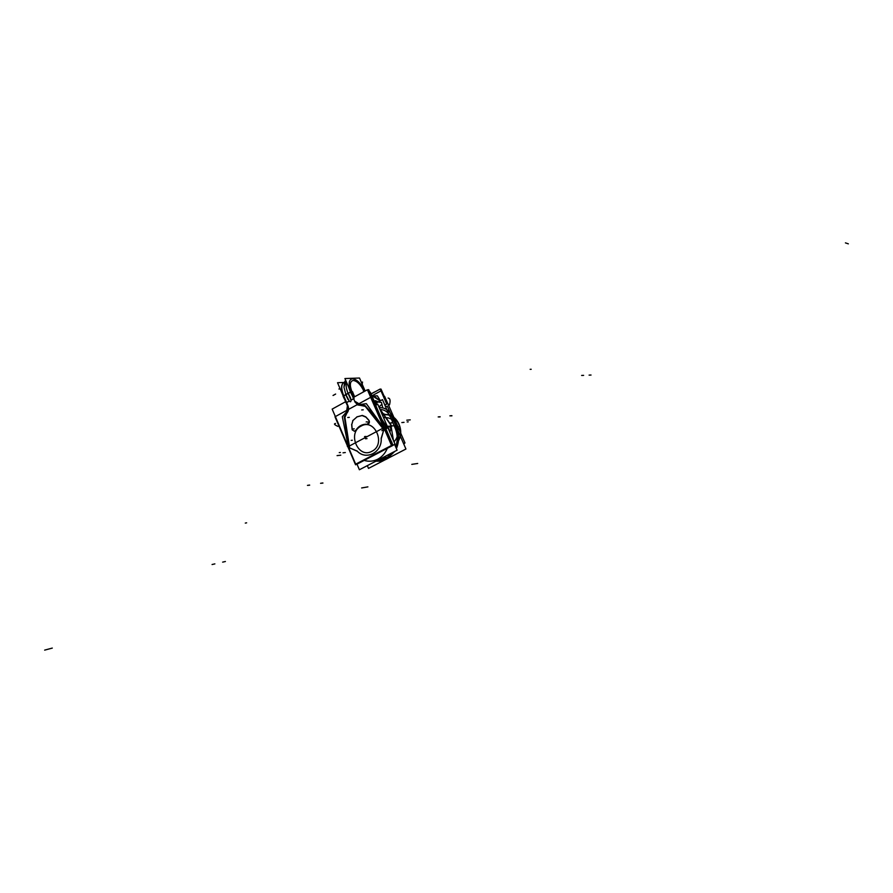 <?xml version="1.0" encoding="UTF-8"?>
<svg xmlns="http://www.w3.org/2000/svg" width="893" height="893" viewBox="0 0 893 893"><rect width="100%" height="100%" fill="white"/><g stroke="black" fill="none" stroke-linecap="round" stroke-linejoin="round"><path stroke-width="1.34" d="M403.614 443.698L404.998 442.973L387.841 403.491L384.872 405.098M396.436 426.296L396.414 425.481M396.157 424.867L394.003 421.552L396.157 424.867M396.313 425.492L396.347 426.296M375.674 395.912L372.057 396.124M397.061 424.711L397.485 425.381L391.447 425.972L379.938 409.307M375.607 403.692L376.522 404.842M387.752 403.547L384.604 396.313L383.8 396.749L384.604 396.313L387.752 403.547M373.587 396.592L372.292 396.671L373.475 396.604L372.292 396.671L373.475 396.604L379.056 400.209M380.407 400.756L377.371 395.822L372.783 396.079M373.832 400.22L370.472 392.462L373.832 400.22M375.44 400.667L378.119 401.839L374.167 400.745M382.584 407.141L381.456 402.419L375.473 401.683M389.649 416.116L382.494 399.629L378.353 401.872M403.826 444.178L404.082 443.453M386.948 403.971L381.199 390.754L371.923 395.811M392.987 445.272L395.052 444.201L377.728 404.194L375.685 405.299M356.396 464.371L355.559 464.806L347.924 446.913M381.624 419.029L386.133 425.849L385.285 425.928L386.133 425.849L381.624 419.029L386.133 425.849L385.285 425.928L380.195 418.259L385.285 425.928L380.195 418.259L385.285 425.928L386.133 425.849L381.624 419.029M386.39 426.474L386.412 427.289M385.921 428.941L386.356 427.513L385.921 428.941L386.356 427.513L385.921 428.941L386.356 427.513L385.508 427.591L385.173 429.243M380.418 418.75L385.553 426.553L391.681 425.95L379.603 408.514M376.701 404.752L375.741 403.536M385.318 427.814L385.039 425.76M385.564 427.379L385.53 426.53M384.738 429.801L385.463 427.39L386.535 427.278M386.356 427.513L385.508 427.591L386.356 427.513M349.174 448.52L344.307 416.774M344.441 417.611L348.516 445.763M347.835 446.835L334.998 416.774L371.053 397.128L384.213 427.535L371.053 397.128L334.998 416.774L347.835 446.835L384.213 427.535L347.835 446.835M347.745 410.59L342.309 416.73L347.745 410.59L342.309 416.73L347.745 410.59L342.309 416.73L348.158 445.618M344.441 417.377L345.837 413.604M346.73 412.633L347.89 410.456M365.471 405.969L383.008 427.457L365.471 405.969L383.008 427.457L365.471 405.969L383.008 427.457L366.353 403.658L358.428 404.73L360.392 405.065M360.872 405.02L361.542 404.92L360.872 405.02M360.56 405.054L364.991 405.578L361.832 404.875M366.353 403.658L358.428 404.73L360.582 405.054L358.428 404.73L366.353 403.658L358.428 404.73L366.353 403.658L383.13 427.055L366.353 403.658M375.495 403.837L377.226 402.665L374.803 402.218M376.042 405.098L373.553 400.377M385.676 427.356L384.035 427.122L385.698 426.419M385.385 425.928L386.234 425.838M385.396 427.602L384.157 427.39M385.597 429.756L384.76 429.846M364.924 405.578L375.417 416.864L384.358 429.879M356.195 463.891L356.419 464.416L393.009 445.328L385.497 427.948M383.086 422.4L369.657 391.357L368.407 392.049M360.962 404.987L355.336 401.56M361.397 404.953L365.516 406.125M347.422 405.891L346.328 412.946M345.747 413.615L346.629 412.633M344.33 417.623L346.037 413.314M382.159 457.942L383.075 457.462M389.493 431.364L387.462 426.363M390.487 433.663L387.886 426.329M379 460.196L382.405 457.808L374.725 461.804L382.851 457.584L374.803 461.759M390.274 433.172L387.774 426.329L390.274 433.172M377.348 460.989L387.037 458.254L385.251 456.334M384.18 456.892L385.698 458.645L378.074 460.676L385.698 458.645L378.074 460.676L385.698 458.645L384.18 456.892L385.698 458.645L392.786 452.416M393.433 452.092L384.693 459.471L383.13 457.428M395.878 447.348C398.49 439.959 398.01 432.737 394.427 425.682M395.688 446.902C398.144 439.635 397.597 432.58 394.059 425.715C397.597 432.58 398.144 439.635 395.688 446.902C398.144 439.635 397.597 432.58 394.059 425.715C397.597 432.58 398.144 439.635 395.688 446.902C398.144 439.635 397.597 432.58 394.059 425.715M384.727 459.46L385.296 459.705M395.175 425.604C398.87 433.049 399.238 440.584 396.258 448.219C399.238 440.584 398.87 433.049 395.175 425.604C398.87 433.049 399.238 440.584 396.258 448.219C399.238 440.584 398.87 433.049 395.175 425.604C398.87 433.049 399.238 440.584 396.258 448.219M394.572 451.501L386.435 459.147L380.117 461.123L386.435 459.147L394.572 451.501L386.647 459.125L394.84 451.356L386.647 459.125L394.84 451.356L386.647 459.125L380.552 461.056L386.647 459.125L394.84 451.356M386.702 457.819L387.919 458.444L380.697 461.034M380.117 461.123L376.701 461.223L380.005 461.134L387.506 458.511M394.427 451.568L385.542 459.683L394.985 451.278M396.213 448.107C399.126 440.495 398.747 433.005 395.063 425.615M396.403 448.554C399.562 440.829 399.249 433.172 395.476 425.57C399.283 433.172 399.584 440.829 396.414 448.565M395.376 425.581C399.115 433.127 399.45 440.74 396.358 448.442C399.45 440.74 399.115 433.127 395.376 425.581C399.115 433.127 399.45 440.74 396.358 448.442C399.45 440.74 399.115 433.127 395.376 425.581C399.115 433.127 399.45 440.74 396.358 448.442M388.533 458.031L405.935 449.023L387.294 406.114L385.687 406.974M384.693 460.018L368.508 468.401L367.324 465.644M394.617 444.424L397.106 450.184L359.388 469.763L356.988 464.159M364.165 460.408C368.854 461.804 373.374 461.402 377.75 459.203C373.374 461.402 368.854 461.804 364.165 460.408C368.854 461.804 373.374 461.402 377.75 459.203C382.07 456.892 385.263 453.264 387.305 448.342C385.263 453.264 382.07 456.892 377.75 459.203C382.07 456.892 385.263 453.264 387.305 448.342C385.263 453.264 382.07 456.892 377.75 459.203C373.374 461.402 368.854 461.804 364.165 460.408C368.854 461.804 373.374 461.402 377.75 459.203C382.07 456.892 385.263 453.264 387.305 448.342M379.458 459.348L374.68 461.815M377.092 460.576L377.65 460.788M387.573 426.352L389.806 432.078L387.573 426.352M374.859 461.726L379.86 459.571M345.714 401.66L332.163 409.106L355.682 464.159L391.514 445.451L367.414 389.761L353.595 397.34M381.333 437.883L381.211 438.82C381.958 452.427 366.331 460.509 357.434 451.333L349.543 447.839L344.832 417.433L349.543 447.839L357.434 451.333C366.331 460.509 381.958 452.427 381.211 438.809L383.834 429.678L381.344 437.905L383.834 429.678L365.248 406.36L383.834 429.678L365.248 406.36L360.984 405.489L362.234 405.31L360.984 405.489L355.325 402.352L360.984 405.489L355.325 402.352L357.803 404.964L361.129 405.478M345.948 414.185L346.875 413.169L348.002 405.891L346.852 413.18L344.843 417.433L346.852 413.18L348.002 405.891L346.551 402.509L349.263 401.024C350.491 402.252 351.061 401.939 350.971 400.086L353.55 398.68L350.971 400.086L350.38 398.099L350.971 400.086C351.061 401.939 350.491 402.252 349.263 401.024L346.551 402.509L343.749 395.878L345.926 394.673L343.928 387.071L345.926 394.673L343.749 395.878C341.093 389.08 341.093 384.626 343.76 382.505C341.093 384.626 341.093 389.08 343.749 395.878C341.059 388.968 341.093 384.492 343.861 382.45C341.093 384.492 341.059 388.968 343.749 395.878L350.436 392.183L352.266 395.688L350.436 392.183L348.136 393.456C346.216 388.835 345.669 385.095 346.495 382.271M352.367 430.058L352.054 428.908M352.188 429.131L352.378 429.846L352.188 429.131M352.21 429.767L354.365 431.252L355.95 430.147M355.827 430.482L354.488 431.241M382.349 421.284L368.642 389.605L367.592 390.174M385.385 428.305L392.808 445.462L356.642 464.338L356.396 463.78M351.663 424.354L352.099 429.366M351.775 424.577L352.155 428.897L351.775 424.577L352.155 428.897L351.775 424.577L352.969 420.48L351.786 424.577M352.992 420.313L351.686 424.811M357.189 416.73L352.724 420.659M357.111 416.819L352.969 420.48L357.111 416.819L352.969 420.48L357.111 416.819L362.268 415.457L357.111 416.819M362.357 415.468L356.82 416.931M365.929 417.143L361.944 415.479M365.728 416.819L362.435 415.457L365.728 416.819M368.876 420.369L365.628 416.83M368.854 420.19L365.896 416.975L368.854 420.19M368.586 420.045L369.2 421.038M366.99 424.231L367.313 424.253C369.043 423.84 369.635 422.657 369.088 420.715M356.061 430.136C358.819 425.961 362.536 423.996 367.202 424.242C362.536 423.996 358.819 425.961 356.061 430.136C358.819 425.961 362.536 423.996 367.202 424.242C369.032 423.985 369.713 422.847 369.233 420.815C369.713 422.847 369.032 423.985 367.202 424.242C369.032 423.985 369.713 422.847 369.233 420.815L367.503 424.242L365.349 424.22C361.598 424.599 358.573 426.452 356.285 429.779M355.749 430.493C358.026 426.742 361.196 424.655 365.237 424.231L367.358 424.275M361.096 426.095C374.781 417.857 386.345 444.569 371.923 451.278C358.182 459.27 346.897 432.848 361.096 426.095C374.781 417.857 386.345 444.569 371.923 451.278C358.182 459.27 346.897 432.848 361.096 426.095C346.897 432.848 358.182 459.27 371.923 451.278C386.345 444.569 374.781 417.857 361.096 426.095C374.781 417.857 386.345 444.569 371.923 451.278C358.182 459.27 346.897 432.848 361.096 426.095M385.43 429.957L384.827 430.024M364.824 405.969L375.25 417.221L384.135 430.203M381.289 438.061L383.867 429.511L381.289 438.072M381.177 438.05C382.55 452.327 365.873 460.955 356.932 450.831M344.832 417.433L349.543 447.839L357.434 451.333C366.331 460.509 381.958 452.427 381.211 438.809C381.958 452.427 366.331 460.509 357.434 451.333L349.543 447.839L344.832 417.433L349.543 447.839L356.72 450.853M349.397 447.773L356.876 450.932L349.397 447.784M364.087 391.58L363.976 391.313C360.727 384.615 357.144 380.998 353.226 380.451C349.855 381.266 349.453 385.095 352.021 391.927C349.453 385.095 349.855 381.266 353.226 380.451C357.144 380.998 360.727 384.615 363.976 391.313C360.727 384.615 357.144 380.998 353.226 380.451C357.144 380.998 360.727 384.615 363.976 391.313C360.727 384.615 357.144 380.998 353.226 380.451C349.855 381.266 349.453 385.095 352.021 391.927L354.13 397.05L352.021 391.927C349.453 385.095 349.855 381.266 353.226 380.451C349.855 381.266 349.453 385.095 352.021 391.927L354.13 397.05M362.178 405.333L365.293 406.415M360.962 405.5L362.268 405.322M350.648 391.938L348.091 393.355L350.927 391.793L354.108 398.501M344.318 398.825L343.057 396.124L345.881 394.572L343.247 396.023L346.417 402.71L349.342 401.113L346.227 402.81M353.628 398.758L350.994 400.209L353.628 398.758M346.551 402.509L343.749 395.878L346.551 402.509L343.749 395.878L346.551 402.509L349.263 401.024L346.361 402.609L343.28 396.135L345.926 394.673L349.263 401.024L346.551 402.509L348.002 405.891L346.551 402.509L348.002 405.891L346.852 413.18L345.959 414.162L346.852 413.18L348.002 405.891L346.551 402.509L349.263 401.024L345.926 394.673L343.928 387.071L345.926 394.673L348.136 393.456L343.749 395.878C341.059 388.968 341.093 384.492 343.861 382.45M343.727 395.766L346.596 402.598M346.529 402.442L348.036 405.958M346.752 413.292C348.661 411.126 349.051 408.603 347.946 405.746M344.843 417.511L346.004 414.118M349.721 448.431L344.832 416.819M347.734 406.471L343.626 396.916M343.247 396.023L337.532 382.706L343.838 382.461M355.18 402.363L344.921 378.543L359.522 378.029L365.125 391.011M364.891 391.145C361.085 383.499 356.943 379.358 352.478 378.732C356.943 379.358 361.085 383.499 364.891 391.145C361.085 383.499 356.943 379.358 352.478 378.732C348.627 379.659 348.136 384.068 350.994 391.96C348.136 384.068 348.627 379.659 352.478 378.732C348.627 379.659 348.136 384.068 350.994 391.96C348.136 384.068 348.627 379.659 352.478 378.732C356.943 379.358 361.085 383.499 364.891 391.145C361.085 383.499 356.943 379.358 352.478 378.732C348.627 379.659 348.136 384.068 350.994 391.96L352.422 391.904L354.331 396.939M348.705 387.328L350.436 392.183L348.136 393.456C346.205 388.79 345.658 385.05 346.506 382.215C345.658 385.05 346.205 388.79 348.136 393.456C346.205 388.79 345.658 385.05 346.506 382.215C345.658 385.05 346.205 388.79 348.136 393.456L350.436 392.183L348.705 387.328L352.266 395.688L350.436 392.183L348.136 393.456L350.971 400.086L353.55 398.68L350.971 400.086L348.136 393.456L350.692 392.049L348.136 393.456L350.971 400.086L353.55 398.68L350.971 400.086C351.061 401.939 350.491 402.252 349.263 401.024C350.491 402.252 351.061 401.939 350.971 400.086C351.061 401.939 350.491 402.252 349.263 401.024L346.361 402.609L343.28 396.135L345.926 394.673L343.928 387.071M349.643 389.504L351.005 392.942M344.374 382.159L343.582 382.606C340.802 384.894 340.925 389.638 343.95 396.827M387.383 403.736L381.01 389.08L380.373 389.426M404.529 443.218L403.87 444.29M386.736 404.082L380.195 389.024L371.131 393.969M403.882 443.564L403.837 444.201M345.837 394.472L348.047 393.244M348.091 399.618L345.658 394.572M350.67 398.211L348.225 393.154M352.556 391.703L354.51 396.838M343.28 395.577L346.049 402.843M350.793 391.994L353.885 398.49M352.467 391.759L350.592 391.793L353.572 398.724M353.639 394.483L354.633 396.771M363.674 391.815L363.373 391.134L365.081 391.045M364.657 391.268L363.797 391.313M373.475 396.604C374.826 396.525 376.946 398.021 379.838 401.069C376.946 398.021 374.826 396.525 373.475 396.604C374.826 396.525 376.946 398.021 379.838 401.069M391.402 427.01L390.018 431.576L391.402 427.01L390.018 431.576L390.9 428.651L389.381 426.173L390.9 428.651L389.381 426.173L390.9 428.651L390.018 431.576L391.402 427.01M391.179 425.358L385.988 417.544L391.179 425.358M224.456 561.719L223.205 562.01M417.701 463.478L411.796 464.371M398.434 426.821L397.452 426.921M589.972 375.082L589.09 375.116M590.373 375.06L589.492 375.105M848.35 243.845L845.425 242.874M321.793 483.225L322.953 483.035M245.285 523.086L246.635 522.829M225.404 561.507L224.143 561.797M362.324 383.465L362.513 382.014M389.504 404.842C390.598 400.544 390.141 398.289 388.109 398.077M404.038 422.344L401.839 422.556M223.897 561.853L222.636 562.132M410.255 419.866L406.773 420.19M591.032 375.038L590.15 375.071M450.932 415.881L451.97 415.781M361.765 404.886L364.991 405.578M582.314 375.417L583.229 375.384M361.643 487.958L367.894 486.875M213.606 564.164L214.889 563.885M213.036 564.298L214.32 564.008M44.65 650.126L52.296 648.084M440.137 416.875L439.066 416.975M531.201 369.278L530.141 369.311M581.633 375.451L582.549 375.406M339.675 388.946L338.916 389.002M337.934 426.385C334.362 424.767 333.558 423.784 335.522 423.461M343.012 452.818L345.323 452.528M378.945 406.996L381.947 404.194M582.727 375.406L583.631 375.361M337.063 455.631L340.802 455.162M212.065 564.521L213.349 564.231M384.615 429.511L386.915 428.361M382.561 428.93L383.197 426.832M309.681 485.145L308.476 485.334M391.882 442.169L390.654 442.314M390.018 431.576L390.9 428.651L390.018 431.576M391.703 422.981L390.464 423.103M392.206 422.713L390.967 422.836M380.552 461.056L386.647 459.125L380.552 461.056M351.139 440.383L352.333 440.249L351.139 440.383M378.788 460.23L382.405 457.808L378.788 460.23M378.074 460.676L385.698 458.645M391.435 428.339L390.319 426.084L391.435 428.339L390.319 426.084L391.435 428.339L393.456 440.517L391.435 428.339M380.518 459.37L386.222 455.832L380.518 459.37M346.852 413.18L344.843 417.433M345.926 394.673L348.158 399.316L345.926 394.673L348.136 393.456L343.28 396.135L346.361 402.609L343.28 396.135L346.361 402.609L349.263 401.024L345.926 394.673L343.749 395.878M383.834 429.678L381.211 438.809L383.834 429.678L365.248 406.36L383.834 429.678M355.325 402.352L360.984 405.489L365.248 406.36L360.984 405.489L355.325 402.352M395.677 446.88L397.307 442.024C405.232 432.056 397.418 414.162 385.486 414.754L381.713 413.392L385.486 414.754C397.418 414.162 405.232 432.056 397.307 442.024C405.232 432.056 397.418 414.162 385.486 414.754C397.418 414.162 405.232 432.056 397.307 442.024L395.677 446.88M383.577 417.69C389.426 417.042 393.835 419.643 396.793 425.514C399.082 431.732 398.166 437.168 394.025 441.823C398.166 437.168 399.082 431.732 396.793 425.514C399.093 431.743 398.166 437.179 394.025 441.823C398.166 437.179 399.093 431.743 396.793 425.514C399.082 431.732 398.166 437.168 394.025 441.823C398.166 437.168 399.082 431.732 396.793 425.514C399.093 431.743 398.166 437.179 394.025 441.823C398.166 437.179 399.093 431.743 396.793 425.514C393.835 419.643 389.426 417.042 383.577 417.69C389.426 417.031 393.835 419.643 396.793 425.514C393.835 419.643 389.426 417.031 383.577 417.701C389.426 417.042 393.835 419.643 396.793 425.514C393.835 419.643 389.426 417.042 383.577 417.69C389.426 417.031 393.835 419.643 396.793 425.514C393.835 419.643 389.426 417.031 383.577 417.701M354.264 428.841L353.092 428.953M395.811 447.192L397.474 442.18C405.522 432.078 397.597 413.894 385.486 414.519L381.579 413.079L385.486 414.519C397.597 413.894 405.522 432.078 397.474 442.18C405.522 432.078 397.597 413.894 385.486 414.519C397.597 413.894 405.522 432.078 397.474 442.18L395.811 447.192M394.907 423.115L396.034 423.014M339.24 452.617L340.412 452.472M367.324 421.831L366.175 421.942M367.023 438.608L365.873 438.731L367.023 438.608M309.603 485.044L308.398 485.234M309.078 485.133L307.873 485.323M308.654 485.2L307.449 485.39M383.8 429.734L381.88 430.672M366.621 438.653L365.46 438.776M357.434 451.333C366.331 460.509 381.958 452.427 381.211 438.809M440.104 416.752L439.032 416.852M363.25 409.82L362.089 409.909M362.848 409.854L361.687 409.943M365.672 436.465L364.523 436.588L365.672 436.465M350.436 392.183L352.266 395.688M348.917 417.399L347.745 417.489M439.256 416.83L438.184 416.931M439.635 416.797L438.552 416.897M349.33 417.366L348.158 417.455M366.085 436.42L364.924 436.543L366.085 436.42M380.016 409.485C384.66 409.608 388.12 412.008 390.375 416.663L394.561 426.687L396.046 425.905L392.027 415.781C389.114 410.177 384.838 407.454 379.201 407.61C384.838 407.454 389.114 410.177 392.027 415.781L396.046 425.905L394.561 426.687L390.375 416.663C388.12 412.008 384.66 409.608 380.016 409.485M407.163 421.942L408.257 421.842M450.909 415.758L449.871 415.848M451.367 415.714L450.329 415.803M451.735 415.68L450.697 415.77M321.737 483.124L320.565 483.314M322.663 482.979L321.491 483.169M322.25 483.046L321.078 483.236M335.634 394.081L333.212 395.42M335.623 394.036L333.022 395.476M372.08 393.277L373.04 392.931M348.136 393.456L350.38 398.099L348.136 393.456L350.692 392.049M372.091 393.322L374.602 391.949M353.55 398.68L350.971 400.086L353.55 398.68M351.005 391.982L352.422 391.904L351.005 391.982M377.371 395.822L372.593 396.001M381.456 402.419L375.685 401.671M347.299 445.964L347.444 446.533M390.542 433.797L387.908 426.318M376.701 461.223L380.005 461.134M345.837 380.675L343.95 387.272C344.531 382.092 345.167 379.893 345.837 380.675M341.74 385.586C341.416 389.616 341.93 392.942 343.269 395.554"/></g></svg>

